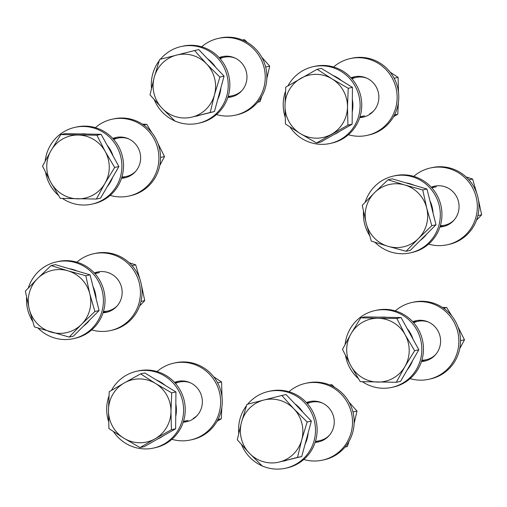 <?xml version="1.0" encoding="UTF-8"?>
<svg xmlns="http://www.w3.org/2000/svg" width="507" height="507" viewBox="0 0 507 507"><rect width="100%" height="100%" fill="white"/><g stroke="black" fill="none" stroke-linecap="round" stroke-linejoin="round"><path stroke-width="0.76" d="M207.623 58.894A31.947 31.212 77.7 0 1 215.69 67.349M220.906 87.806A31.947 31.212 77.7 0 1 217.776 99.309M198.7 115.564A31.947 31.212 77.7 0 1 197.597 115.869A31.947 31.212 77.7 0 1 196.589 116.109L196.482 116.128M194.561 50.542L198.776 49.616L224.075 76.139L214.448 111.553L192.178 117.054A31.947 31.212 77.7 0 1 162.063 108.245A31.947 31.212 77.7 0 1 154.229 77.273A31.947 31.212 77.7 0 1 176.506 55.117A31.947 31.212 77.7 0 1 206.615 63.933A31.947 31.212 77.7 0 1 214.455 94.898L219.861 77.064L206.615 63.933L194.561 50.542L159.635 59.433L154.229 77.273L150.009 94.853L162.063 108.245L175.308 121.376M192.178 117.054A31.947 31.212 -102.3 0 0 214.455 94.898L210.234 112.478L192.178 117.054M214.448 111.553L210.234 112.478M224.075 76.139L219.861 77.064M235.102 58.096A19.659 19.209 -102.3 0 0 220.082 58.666M261.783 96.311L260.085 101.571L257.803 102.065M260.085 101.571L257.714 102.18M247.353 42.442L244.412 39.635L242.53 40.047M261.707 57.095L269.711 66.151L265.668 67.038M269.711 66.151L266.84 78.579M231.997 95.772A19.659 19.209 -102.3 0 0 242.156 90.322M175.65 121.3A39.318 38.418 -102.3 0 0 198.167 123.309L199.802 122.954A39.318 38.418 -102.3 0 0 219.398 111.736A39.318 38.418 -102.3 0 0 224.81 65.428A39.318 38.418 -102.3 0 0 182.995 46.137L181.354 46.492A39.318 38.418 -102.3 0 0 161.758 57.703A39.318 38.418 -102.3 0 0 160.408 59.237M198.167 123.309A39.318 38.418 -102.3 0 0 217.763 112.098A39.318 38.418 -102.3 0 0 223.175 65.783A39.318 38.418 -102.3 0 0 181.354 46.492M159.204 60.758A39.318 38.418 -102.3 0 0 151.473 88.224M154.331 99.828A39.318 38.418 -102.3 0 0 174.877 120.97M348.398 134.723A39.318 38.418 -102.3 0 0 367.087 135.388L368.722 135.027A39.318 38.418 -102.3 0 0 388.324 123.816A39.318 38.418 -102.3 0 0 393.73 77.501A39.318 38.418 -102.3 0 0 351.915 58.21L350.28 58.571A39.318 38.418 -102.3 0 0 333.574 66.981M367.087 135.388A39.318 38.418 -102.3 0 0 386.683 124.171A39.318 38.418 -102.3 0 0 392.095 77.863A39.318 38.418 -102.3 0 0 350.28 58.571M359.755 117.58A20.641 20.166 -102.3 0 0 363.094 117.142A20.641 20.166 -102.3 0 0 373.386 111.255A20.641 20.166 -102.3 0 0 376.226 86.944A20.641 20.166 -102.3 0 0 354.273 76.811A20.641 20.166 -102.3 0 0 351.053 77.812M359.869 117.231A20.641 20.166 -102.3 0 0 363.912 116.946M355.09 76.652A20.641 20.166 -102.3 0 0 351.3 78.084M428.599 244.108A39.318 38.418 -102.3 0 0 440.044 245.635A39.318 38.418 -102.3 0 0 447.288 244.773L448.923 244.418A39.318 38.418 -102.3 0 0 478.671 201.482A39.318 38.418 -102.3 0 0 439.354 166.74A39.318 38.418 -102.3 0 0 432.11 167.602L430.475 167.956A39.318 38.418 -102.3 0 0 413.775 176.366M447.288 244.773A39.318 38.418 -102.3 0 0 477.036 201.837A39.318 38.418 -102.3 0 0 437.718 167.101A39.318 38.418 -102.3 0 0 430.475 167.956M439.949 226.971A20.641 20.166 -102.3 0 0 443.295 226.534A20.641 20.166 -102.3 0 0 458.911 203.991A20.641 20.166 -102.3 0 0 438.27 185.752A20.641 20.166 -102.3 0 0 434.467 186.202A20.641 20.166 -102.3 0 0 431.248 187.203M435.291 186.044A20.641 20.166 -102.3 0 0 431.501 187.47M440.063 226.616A20.641 20.166 -102.3 0 0 441.128 226.623A20.641 20.166 -102.3 0 0 444.107 226.337M410.119 378.634A39.318 38.418 -102.3 0 0 428.808 379.299L430.443 378.938A39.318 38.418 -102.3 0 0 459.127 351.275A39.318 38.418 -102.3 0 0 448.397 312.192A39.318 38.418 -102.3 0 0 413.63 302.121L411.995 302.483A39.318 38.418 -102.3 0 0 395.295 310.886M428.808 379.299A39.318 38.418 -102.3 0 0 457.491 351.63A39.318 38.418 -102.3 0 0 446.756 312.553A39.318 38.418 -102.3 0 0 411.995 302.483M421.469 361.491A20.641 20.166 -102.3 0 0 424.815 361.054A20.641 20.166 -102.3 0 0 439.873 346.528A20.641 20.166 -102.3 0 0 434.239 326.014A20.641 20.166 -102.3 0 0 415.987 320.722A20.641 20.166 -102.3 0 0 412.768 321.723M416.811 320.563A20.641 20.166 -102.3 0 0 413.021 321.996M421.583 361.142A20.641 20.166 -102.3 0 0 425.627 360.857M303.788 459.481A39.318 38.418 -102.3 0 0 322.471 460.147L324.112 459.792A39.318 38.418 -102.3 0 0 354.146 420.576A39.318 38.418 -102.3 0 0 307.299 382.975L305.664 383.33A39.318 38.418 -102.3 0 0 288.965 391.74M322.471 460.147A39.318 38.418 -102.3 0 0 352.504 420.93A39.318 38.418 -102.3 0 0 305.664 383.33M315.139 442.338A20.641 20.166 -102.3 0 0 318.478 441.901A20.641 20.166 -102.3 0 0 334.246 421.317A20.641 20.166 -102.3 0 0 309.657 401.576A20.641 20.166 -102.3 0 0 306.437 402.577M310.48 401.411A20.641 20.166 -102.3 0 0 306.684 402.843M315.253 441.99A20.641 20.166 -102.3 0 0 319.296 441.705M369.793 113.802A19.659 19.209 -102.3 0 0 374.052 110.501M366.998 78.274A19.659 19.209 -102.3 0 0 351.978 78.845M390.194 72.184L398.077 77.381L394.129 78.243M398.369 102.68L397.773 114.221L394.509 114.937M398.077 77.381L398.527 92.528M397.773 114.221L393.54 116.73M440.361 225.647A19.659 19.209 -102.3 0 0 454.253 219.892M447.199 187.66A19.659 19.209 -102.3 0 0 445.647 187.134M466.11 176.949L472.6 179.034L468.943 179.833M478.342 199.308L481.65 214.791L477.898 215.614M472.6 179.034L476.922 193.718M481.65 214.791L476.504 220.215M421.881 360.166A19.659 19.209 -102.3 0 0 435.773 354.412M442.415 307.426L446.699 307.565L443.619 308.237M457.916 326.755L464.475 339.804L460.495 340.672M451.927 316.115L446.699 307.565M464.475 339.804L459.722 348.721M428.719 322.179A19.659 19.209 -102.3 0 0 413.693 322.756M289.953 126.991A39.318 38.418 -102.3 0 0 322.82 144.349A39.318 38.418 -102.3 0 0 330.063 143.487L331.698 143.132A39.318 38.418 -102.3 0 0 361.447 100.19A39.318 38.418 -102.3 0 0 322.129 65.454A39.318 38.418 -102.3 0 0 314.891 66.316L313.256 66.671A39.318 38.418 -102.3 0 0 287.963 85.822M330.063 143.487A39.318 38.418 -102.3 0 0 359.812 100.551A39.318 38.418 -102.3 0 0 320.494 65.815A39.318 38.418 -102.3 0 0 313.256 66.671M285.473 91.431A39.318 38.418 -102.3 0 0 285.137 117.022M374.99 242.302A39.318 38.418 -102.3 0 0 375.497 242.809A39.318 38.418 -102.3 0 0 410.264 252.879L411.899 252.518A39.318 38.418 -102.3 0 0 440.583 224.855A39.318 38.418 -102.3 0 0 429.854 185.771A39.318 38.418 -102.3 0 0 395.086 175.701L393.451 176.062A39.318 38.418 -102.3 0 0 365.198 202.23M410.264 252.879A39.318 38.418 -102.3 0 0 438.948 225.216A39.318 38.418 -102.3 0 0 428.212 186.132A39.318 38.418 -102.3 0 0 393.451 176.062M363.481 211.546A39.318 38.418 -102.3 0 0 369.552 235.457M362.391 381.695A39.318 38.418 -102.3 0 0 391.784 387.399L393.419 387.037A39.318 38.418 -102.3 0 0 423.453 347.827A39.318 38.418 -102.3 0 0 376.606 310.221L374.971 310.582A39.318 38.418 -102.3 0 0 345.153 344.278M345.552 355.699A39.318 38.418 -102.3 0 0 358.335 378.545M391.784 387.399A39.318 38.418 -102.3 0 0 421.818 348.182A39.318 38.418 -102.3 0 0 374.971 310.582M332.839 75.391A31.947 31.212 77.7 0 1 337.504 77.736A31.947 31.212 77.7 0 1 341.737 80.828M352.34 99.359A31.947 31.212 77.7 0 1 352.238 111.933M339.905 131.167A31.947 31.212 77.7 0 1 334.031 134.507M317.129 69.294L321.343 68.369L352.441 87.369L352.137 124.209L320.747 142.055L316.533 142.98L347.929 125.134L347.485 106.838A31.947 31.212 77.7 0 1 331.635 134.184A31.947 31.212 -102.3 0 1 300.391 133.614A31.947 31.212 77.7 0 1 284.991 105.69A31.947 31.212 77.7 0 1 300.841 78.344A31.947 31.212 77.7 0 1 332.085 78.921A31.947 31.212 77.7 0 1 347.485 106.838L348.227 88.288L332.085 78.921L317.129 69.294L285.739 87.141L284.991 105.69L285.435 123.981L300.391 133.614L316.533 142.98M352.441 87.369L348.227 88.288M352.137 124.209L347.929 125.134M429.93 200.74A31.947 31.212 77.7 0 1 432.103 206.767A31.947 31.212 77.7 0 1 433.06 213.098M426.774 233.968A31.947 31.212 77.7 0 1 420.29 240.413M405.98 182.881A31.947 31.212 77.7 0 1 414.251 185.302M387.982 179.77L374.527 192.685L362.258 205.348L366.187 223.359A31.947 31.212 77.7 0 1 374.527 192.685A31.947 31.212 77.7 0 1 404.776 184.985L387.982 179.77L392.196 178.844L426.964 189.022L436.014 224.778L410.29 250.363L406.075 251.282L418.345 238.626A31.947 31.212 77.7 0 1 388.096 246.326L406.075 251.282M426.685 207.952A31.947 31.212 77.7 0 1 418.345 238.626L431.799 225.704L426.685 207.952L422.756 189.941L404.776 184.985A31.947 31.212 77.7 0 1 426.685 207.952M366.187 223.359A31.947 31.212 -102.3 0 0 388.096 246.326L371.308 241.11L366.187 223.359M426.964 189.022L422.756 189.941M436.014 224.778L431.799 225.704M412.616 360.528A31.947 31.212 77.7 0 1 410.309 365.439A31.947 31.212 77.7 0 1 407.203 369.869M380.656 317.173A31.947 31.212 77.7 0 1 386.619 317.281M407.032 328.378A31.947 31.212 77.7 0 1 413.047 339.284M360.769 317.807L351.028 333.726A31.947 31.212 77.7 0 1 378.216 318.269L360.769 317.807L364.983 316.888L401.062 317.547L418.839 349.786L400.543 381.365L396.328 382.284L404.884 366.624A31.947 31.212 77.7 0 1 377.696 382.082A31.947 31.212 77.7 0 1 350.768 365.629L360.249 381.619L396.328 382.284M405.144 334.721A31.947 31.212 77.7 0 1 404.884 366.624L414.631 350.711L405.144 334.721L396.848 318.472L378.216 318.269A31.947 31.212 77.7 0 1 405.144 334.721M351.028 333.726A31.947 31.212 -102.3 0 0 350.768 365.629L342.472 349.38L351.028 333.726M418.839 349.786L414.631 350.711M401.062 317.547L396.848 318.472M171.892 439.303A39.318 38.418 -102.3 0 0 190.575 439.968L192.21 439.607A39.318 38.418 -102.3 0 0 211.812 428.396A39.318 38.418 -102.3 0 0 217.218 382.088A39.318 38.418 -102.3 0 0 175.403 362.79L173.768 363.151A39.318 38.418 -102.3 0 0 157.062 371.561M190.575 439.968A39.318 38.418 -102.3 0 0 210.177 428.757A39.318 38.418 -102.3 0 0 215.583 382.443A39.318 38.418 -102.3 0 0 173.768 363.151M183.242 422.16A20.641 20.166 -102.3 0 0 186.582 421.723A20.641 20.166 -102.3 0 0 196.874 415.835A20.641 20.166 -102.3 0 0 199.714 391.524A20.641 20.166 -102.3 0 0 177.761 381.397A20.641 20.166 -102.3 0 0 174.541 382.392M178.578 381.232A20.641 20.166 -102.3 0 0 174.788 382.665M183.357 421.811A20.641 20.166 -102.3 0 0 187.4 421.526M91.691 329.911A39.318 38.418 -102.3 0 0 103.136 331.439A39.318 38.418 -102.3 0 0 110.38 330.577L112.015 330.222A39.318 38.418 -102.3 0 0 141.764 287.279A39.318 38.418 -102.3 0 0 102.446 252.543A39.318 38.418 -102.3 0 0 95.202 253.405L93.567 253.76A39.318 38.418 -102.3 0 0 76.868 262.17M110.38 330.577A39.318 38.418 -102.3 0 0 140.128 287.64A39.318 38.418 -102.3 0 0 100.811 252.904A39.318 38.418 -102.3 0 0 93.567 253.76M103.041 312.768A20.641 20.166 -102.3 0 0 106.388 312.337A20.641 20.166 -102.3 0 0 122.003 289.795A20.641 20.166 -102.3 0 0 101.362 271.556A20.641 20.166 -102.3 0 0 97.559 272.005A20.641 20.166 -102.3 0 0 94.34 273.007M103.155 312.42A20.641 20.166 -102.3 0 0 104.22 312.426A20.641 20.166 -102.3 0 0 107.199 312.141M98.383 271.847A20.641 20.166 -102.3 0 0 94.587 273.273M319.283 440.71A19.659 19.209 -102.3 0 0 329.436 435.26M334.639 387.386L331.692 384.572L329.816 384.984M348.987 402.038L356.991 411.095L352.954 411.976M349.063 441.248L347.365 446.509L345.09 447.009M354.12 423.516L356.991 411.095M347.365 446.509L344.994 447.117M322.389 403.033A19.659 19.209 -102.3 0 0 307.362 403.604M213.681 376.771L221.565 381.961L217.617 382.823M221.857 407.26L221.261 418.807L217.997 419.517M221.565 381.961L222.015 397.108M217.034 421.311L221.261 418.807M193.281 418.383A19.659 19.209 -102.3 0 0 197.54 415.081M190.486 382.855A19.659 19.209 -102.3 0 0 175.466 383.425M262.937 466.237A39.318 38.418 -102.3 0 0 285.447 468.253L287.089 467.891A39.318 38.418 -102.3 0 0 306.684 456.68A39.318 38.418 -102.3 0 0 312.09 410.366A39.318 38.418 -102.3 0 0 270.275 391.074L268.64 391.436A39.318 38.418 -102.3 0 0 249.038 402.647A39.318 38.418 -102.3 0 0 247.689 404.18M246.484 405.695A39.318 38.418 -102.3 0 0 238.759 433.168M241.617 444.766A39.318 38.418 -102.3 0 0 262.163 465.908M285.447 468.253A39.318 38.418 -102.3 0 0 305.049 457.035A39.318 38.418 -102.3 0 0 310.455 410.727A39.318 38.418 -102.3 0 0 268.64 391.436M113.441 431.571A39.318 38.418 -102.3 0 0 146.308 448.929A39.318 38.418 -102.3 0 0 153.551 448.068L155.186 447.713A39.318 38.418 -102.3 0 0 184.941 404.776A39.318 38.418 -102.3 0 0 145.617 370.034A39.318 38.418 -102.3 0 0 138.379 370.896L136.744 371.251A39.318 38.418 -102.3 0 0 111.451 390.403M153.551 448.068A39.318 38.418 -102.3 0 0 183.3 405.131A39.318 38.418 -102.3 0 0 143.982 370.395A39.318 38.418 -102.3 0 0 136.744 371.251M108.961 396.018A39.318 38.418 -102.3 0 0 108.625 421.602M285.98 460.508A31.947 31.212 77.7 0 1 284.883 460.812A31.947 31.212 77.7 0 1 283.876 461.047L283.768 461.072M294.909 403.838A31.947 31.212 77.7 0 1 302.971 412.292M308.186 432.744A31.947 31.212 77.7 0 1 305.056 444.252M281.841 395.479L263.786 400.061A31.947 31.212 77.7 0 1 293.902 408.87L281.841 395.479L286.056 394.56L311.355 421.083L306.545 438.789L301.728 456.496L279.458 461.997A31.947 31.212 77.7 0 1 249.349 453.182A31.947 31.212 77.7 0 1 241.509 422.217L237.289 439.791L249.349 453.182L262.588 466.313M301.735 439.842A31.947 31.212 77.7 0 1 279.458 461.997L297.514 457.415L301.735 439.842L307.147 422.001L293.902 408.87A31.947 31.212 77.7 0 1 301.735 439.842M263.786 400.061A31.947 31.212 -102.3 0 0 241.509 422.217L246.915 404.377L263.786 400.061M301.728 456.496L297.514 457.415M311.355 421.083L307.147 422.001M156.327 379.971A31.947 31.212 77.7 0 1 160.992 382.316A31.947 31.212 77.7 0 1 165.225 385.409M175.828 403.94A31.947 31.212 77.7 0 1 175.726 416.513M163.393 435.747A31.947 31.212 77.7 0 1 157.519 439.087M140.616 373.874L124.329 382.931A31.947 31.212 -102.3 0 1 155.573 383.501A31.947 31.212 77.7 0 1 170.973 411.424L171.715 392.868L155.573 383.501L140.616 373.874L144.831 372.956L175.929 391.949L175.631 428.789L144.235 446.642L140.021 447.561L155.123 438.77A31.947 31.212 77.7 0 1 123.879 438.194A31.947 31.212 77.7 0 1 108.479 410.271A31.947 31.212 77.7 0 1 124.329 382.931L109.227 391.721L108.479 410.271L108.923 428.567L123.879 438.194L140.021 447.561M170.973 411.424A31.947 31.212 77.7 0 1 155.123 438.77L171.417 429.714L170.973 411.424M175.631 428.789L171.417 429.714M175.929 391.949L171.715 392.868M110.171 195.391A39.318 38.418 -102.3 0 0 128.86 196.057L130.495 195.702A39.318 38.418 -102.3 0 0 159.179 168.039A39.318 38.418 -102.3 0 0 148.45 128.955A39.318 38.418 -102.3 0 0 113.682 118.885L112.047 119.24A39.318 38.418 -102.3 0 0 95.348 127.65M128.86 196.057A39.318 38.418 -102.3 0 0 157.544 168.394A39.318 38.418 -102.3 0 0 146.808 129.31A39.318 38.418 -102.3 0 0 112.047 119.24M121.522 178.249A20.641 20.166 -102.3 0 0 124.868 177.811A20.641 20.166 -102.3 0 0 139.926 163.292A20.641 20.166 -102.3 0 0 134.292 142.771A20.641 20.166 -102.3 0 0 116.04 137.486A20.641 20.166 -102.3 0 0 112.82 138.487M121.636 177.9A20.641 20.166 -102.3 0 0 125.679 177.615M116.864 137.321A20.641 20.166 -102.3 0 0 113.067 138.753M216.502 114.544A39.318 38.418 -102.3 0 0 235.191 115.209L236.826 114.848A39.318 38.418 -102.3 0 0 266.859 75.632A39.318 38.418 -102.3 0 0 220.019 38.031L218.378 38.393A39.318 38.418 -102.3 0 0 201.678 46.802M235.191 115.209A39.318 38.418 -102.3 0 0 265.224 75.993A39.318 38.418 -102.3 0 0 218.378 38.393M227.858 97.401A20.641 20.166 -102.3 0 0 231.198 96.964A20.641 20.166 -102.3 0 0 246.966 76.373A20.641 20.166 -102.3 0 0 222.37 56.632A20.641 20.166 -102.3 0 0 219.151 57.633M227.966 97.052A20.641 20.166 -102.3 0 0 232.01 96.767M223.194 56.473A20.641 20.166 -102.3 0 0 219.404 57.906M129.203 262.753L135.692 264.838L132.029 265.636M141.434 285.105L144.742 300.594L140.984 301.418M135.692 264.838L140.014 279.522M144.742 300.594L139.596 306.019M103.453 311.45A19.659 19.209 -102.3 0 0 117.345 305.689M110.292 273.463A19.659 19.209 -102.3 0 0 108.739 272.937M128.772 138.943A19.659 19.209 -102.3 0 0 113.745 139.514M157.969 143.519L164.528 156.562L160.542 157.436M164.528 156.562L159.775 165.485M142.467 124.183L146.751 124.323L143.671 125.001M146.751 124.323L151.98 132.878M121.934 176.924A19.659 19.209 -102.3 0 0 135.825 171.17M38.082 328.105A39.318 38.418 -102.3 0 0 38.589 328.612A39.318 38.418 -102.3 0 0 73.357 338.682L74.992 338.321A39.318 38.418 -102.3 0 0 103.675 310.658A39.318 38.418 -102.3 0 0 92.939 271.575A39.318 38.418 -102.3 0 0 58.178 261.504L56.543 261.865A39.318 38.418 -102.3 0 0 28.291 288.033M73.357 338.682A39.318 38.418 -102.3 0 0 102.04 311.019A39.318 38.418 -102.3 0 0 91.304 271.936A39.318 38.418 -102.3 0 0 56.543 261.865M26.573 297.349A39.318 38.418 -102.3 0 0 32.644 321.261M62.443 198.452A39.318 38.418 -102.3 0 0 91.83 204.163L93.472 203.801A39.318 38.418 -102.3 0 0 123.505 164.585A39.318 38.418 -102.3 0 0 76.658 126.984L75.023 127.346A39.318 38.418 -102.3 0 0 45.205 161.042M91.83 204.163A39.318 38.418 -102.3 0 0 121.87 164.946A39.318 38.418 -102.3 0 0 75.023 127.346M45.605 172.462A39.318 38.418 -102.3 0 0 58.387 195.309M69.072 268.678A31.947 31.212 77.7 0 1 77.343 271.106M93.022 286.544A31.947 31.212 77.7 0 1 95.196 292.571A31.947 31.212 77.7 0 1 96.153 298.902M89.866 319.771A31.947 31.212 77.7 0 1 83.382 326.216M51.074 265.567L55.288 264.648L90.056 274.826L99.106 310.582L73.382 336.166L69.167 337.085L81.437 324.429A31.947 31.212 77.7 0 1 51.188 332.129A31.947 31.212 77.7 0 1 29.279 309.162A31.947 31.212 77.7 0 1 37.619 278.489A31.947 31.212 77.7 0 1 67.862 270.789L51.074 265.567L37.619 278.489L25.35 291.151L29.279 309.162L34.4 326.914L69.167 337.085M89.777 293.756A31.947 31.212 77.7 0 1 81.437 324.429L94.891 311.507L89.777 293.756A31.947 31.212 -102.3 0 0 67.862 270.789L85.841 275.745L89.777 293.756M99.106 310.582L94.891 311.507M90.056 274.826L85.841 275.745M80.708 133.937A31.947 31.212 77.7 0 1 86.665 134.044M107.085 145.141A31.947 31.212 77.7 0 1 113.099 156.048M112.668 177.292A31.947 31.212 77.7 0 1 110.355 182.203A31.947 31.212 77.7 0 1 107.256 186.633M60.821 134.57L65.035 133.645L101.115 134.311L118.892 166.55L100.595 198.123L96.381 199.048L104.936 183.388A31.947 31.212 77.7 0 1 77.748 198.845A31.947 31.212 77.7 0 1 50.82 182.393A31.947 31.212 77.7 0 1 51.08 150.49A31.947 31.212 77.7 0 1 78.268 135.033A31.947 31.212 77.7 0 1 105.196 151.479L96.9 135.236L60.821 134.57L51.08 150.49L42.525 166.144L50.82 182.393L60.301 198.383L96.381 199.048M104.936 183.388A31.947 31.212 -102.3 0 0 105.196 151.479L114.677 167.468L104.936 183.388M118.892 166.55L114.677 167.468M101.115 134.311L96.9 135.236M224.221 57.234L219.696 58.229M232.624 95.646L228.099 96.634M364.52 115.824L359.995 116.813M356.117 77.413L351.592 78.408M444.721 225.216L440.196 226.204M436.318 186.804L431.793 187.793M426.241 359.736L421.716 360.724M417.838 321.324L413.313 322.319M319.904 440.583L315.379 441.578M311.501 402.178L306.976 403.166M179.605 381.999L175.08 382.988M188.008 420.404L183.483 421.393M99.404 272.608L94.879 273.596M107.814 311.019L103.289 312.008M117.884 138.088L113.359 139.076M126.294 176.493L121.769 177.488"/></g></svg>
